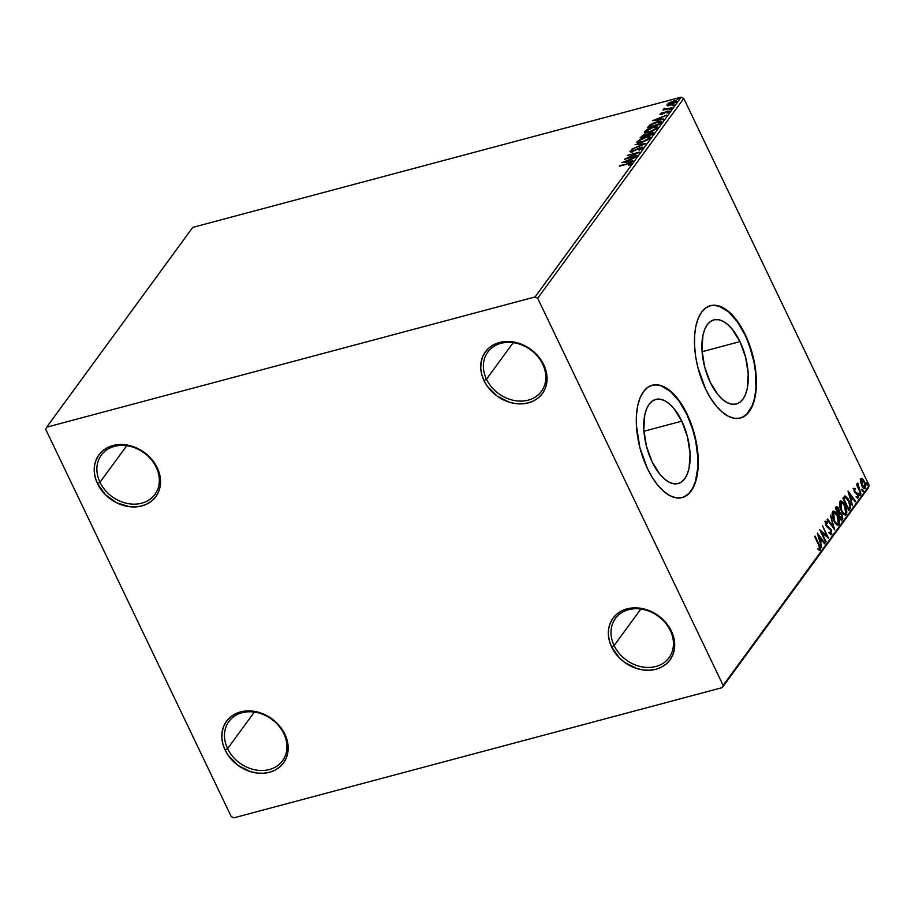 <?xml version="1.0" encoding="UTF-8"?>
<svg xmlns="http://www.w3.org/2000/svg" width="915" height="915" viewBox="0 0 915 915"><rect width="100%" height="100%" fill="white"/><g stroke="black" fill="none" stroke-linecap="round" stroke-linejoin="round"><path stroke-width="1.37" d="M614.114 645.578A33.226 27.107 -143.8 0 0 655.838 666.497A33.226 27.107 -143.8 0 0 670.329 630.595L671.381 631.087A35.308 28.8 36.2 0 1 655.975 669.242A35.308 28.8 36.2 0 1 611.643 647.019L614.114 645.578L640.843 609.024L614.114 645.578A33.226 27.107 36.2 0 1 615.395 618.471A33.226 27.107 36.2 0 1 643.577 609.516A33.226 27.107 36.2 0 1 670.329 630.595A33.226 27.107 36.2 0 1 669.048 657.702A33.226 27.107 36.2 0 1 640.866 666.646A33.226 27.107 36.2 0 1 614.114 645.578L611.643 647.019L609.401 640.98L608.384 634.861L608.647 628.902L610.168 623.344L612.89 618.38L616.721 614.217L621.502 611.003L627.05 608.864L633.157 607.892L639.585 608.12L646.082 609.527L652.406 612.078L663.569 620.141L671.381 631.087L673.634 637.137L674.641 643.245L674.389 649.204L672.857 654.774L670.135 659.726L666.303 663.901L661.522 667.104L655.975 669.242L649.879 670.215L643.451 669.997L636.943 668.579L624.716 662.449L619.455 657.965L611.643 647.019A35.308 28.8 36.2 0 1 627.05 608.864A35.308 28.8 36.2 0 1 671.381 631.087L670.329 630.595A33.226 27.107 -143.8 0 0 628.616 609.676A33.226 27.107 -143.8 0 0 614.114 645.578M486.494 379.21A33.226 27.107 -143.8 0 0 528.218 400.13A33.226 27.107 -143.8 0 0 542.709 364.227L543.762 364.73A35.308 28.8 36.2 0 1 528.355 402.875A35.308 28.8 36.2 0 1 484.024 380.651L486.494 379.21L513.224 342.656L486.494 379.21A33.226 27.107 36.2 0 1 487.775 352.103A33.226 27.107 36.2 0 1 515.957 343.148A33.226 27.107 36.2 0 1 542.709 364.227A33.226 27.107 36.2 0 1 541.428 391.334A33.226 27.107 36.2 0 1 513.246 400.29A33.226 27.107 36.2 0 1 486.494 379.21L484.024 380.651L481.782 374.612L480.764 368.493L481.027 362.534L482.548 356.976L485.27 352.012L489.102 347.849L493.883 344.635L499.43 342.496L505.538 341.524L511.965 341.753L518.462 343.159L524.787 345.71L535.95 353.785L540.365 358.989L543.762 364.73L546.003 370.769L547.021 376.889L546.758 382.836L545.237 388.406L542.515 393.37L538.683 397.533L533.903 400.747L528.355 402.875L522.248 403.847L515.831 403.629L509.323 402.211L497.097 396.081L487.421 386.393L484.024 380.651A35.308 28.8 36.2 0 1 499.43 342.496A35.308 28.8 36.2 0 1 543.762 364.73L542.709 364.227A33.226 27.107 -143.8 0 0 500.985 343.308A33.226 27.107 -143.8 0 0 486.494 379.21M99.987 482.262A33.226 27.107 -143.8 0 0 141.711 503.181A33.226 27.107 -143.8 0 0 156.202 467.279L157.254 467.782A35.308 28.8 36.2 0 1 141.848 505.926A35.308 28.8 36.2 0 1 97.516 483.703L99.987 482.262L126.716 445.708L99.987 482.262A33.226 27.107 36.2 0 1 101.268 455.155A33.226 27.107 36.2 0 1 129.45 446.211A33.226 27.107 36.2 0 1 156.202 467.279A33.226 27.107 36.2 0 1 154.921 494.386A33.226 27.107 36.2 0 1 126.739 503.341A33.226 27.107 36.2 0 1 99.987 482.262L97.516 483.703L95.274 477.664L94.256 471.545L94.52 465.586L96.041 460.028L98.763 455.064L102.594 450.901L107.375 447.687L112.922 445.559L119.019 444.576L125.447 444.804L138.279 448.762L149.442 456.837L153.857 462.041L157.254 467.782L159.496 473.821L160.514 479.94L160.251 485.888L158.73 491.458L156.008 496.422L152.176 500.585L147.395 503.799L141.848 505.926L135.74 506.899L129.312 506.681L116.491 502.724L105.328 494.649L97.516 483.703A35.308 28.8 36.2 0 1 112.922 445.559A35.308 28.8 36.2 0 1 157.254 467.782L156.202 467.279A33.226 27.107 -143.8 0 0 114.478 446.36A33.226 27.107 -143.8 0 0 99.987 482.262M227.606 748.63A33.226 27.107 -143.8 0 0 269.33 769.549A33.226 27.107 -143.8 0 0 283.822 733.647L284.874 734.15A35.308 28.8 36.2 0 1 269.468 772.294A35.308 28.8 36.2 0 1 225.136 750.071L227.606 748.63L254.336 712.076L227.606 748.63A33.226 27.107 36.2 0 1 228.887 721.523A33.226 27.107 36.2 0 1 257.069 712.568A33.226 27.107 36.2 0 1 283.822 733.647A33.226 27.107 36.2 0 1 282.541 760.754A33.226 27.107 36.2 0 1 254.359 769.709A33.226 27.107 36.2 0 1 227.606 748.63L225.136 750.071L222.894 744.032L221.876 737.913L222.139 731.954L223.66 726.396L226.382 721.432L230.214 717.269L234.995 714.055L240.542 711.916L246.65 710.944L253.066 711.172L259.574 712.579L265.899 715.13L277.062 723.193L281.477 728.409L284.874 734.15L287.116 740.189L288.133 746.308L287.87 752.256L286.349 757.826L283.627 762.79L279.796 766.953L275.015 770.167L269.468 772.294L263.36 773.267L256.932 773.049L250.436 771.631L238.209 765.5L228.533 755.813L225.136 750.071A35.308 28.8 36.2 0 1 240.542 711.916A35.308 28.8 36.2 0 1 284.874 734.15L283.822 733.647A33.226 27.107 -143.8 0 0 242.098 712.728A33.226 27.107 -143.8 0 0 227.606 748.63M739.961 341.615L702.08 351.715L739.961 341.615L745.656 357.41L748.218 373.892L747.258 388.555L745.485 394.491L742.934 399.169L739.686 402.417L735.877 404.11L731.668 404.19L727.196 402.646L722.644 399.523L718.183 394.971L710.234 382.276A43.531 21.034 -104.9 0 1 713.883 319.884A43.531 21.034 -104.9 0 1 739.961 341.615A43.531 21.034 -104.9 0 1 736.312 404.007A43.531 21.034 -104.9 0 1 710.234 382.276L704.539 366.48L701.977 349.999L702.937 335.336L704.71 329.411L707.261 324.722L710.509 321.474L714.306 319.781L718.527 319.701L722.999 321.257L727.551 324.368L732 328.92L739.961 341.615M681.801 421.152L643.931 431.251L681.801 421.152L687.497 436.935L690.059 453.417L689.098 468.091L687.325 474.016L684.775 478.694L681.526 481.953L677.729 483.646L673.509 483.715L669.037 482.171L664.484 479.06L660.024 474.508L652.075 461.812A43.531 21.034 -104.9 0 1 655.723 399.42A43.531 21.034 -104.9 0 1 681.801 421.152A43.531 21.034 -104.9 0 1 678.152 483.543A43.531 21.034 -104.9 0 1 652.075 461.812L646.379 446.017L643.817 429.535L644.778 414.872L646.55 408.936L649.101 404.258L652.349 401.01L656.158 399.317L660.367 399.237L664.839 400.781L669.391 403.892L673.852 408.456L681.801 421.152M683.974 496.937L688.698 493.62L692.598 488.301L695.503 481.176L697.779 467.737L697.825 457.431L695.686 440.961L692.861 429.924L686.799 414.323A58.148 28.102 75.1 0 0 652.132 385.249L655.289 384.826L661.122 385.81L670.215 391.277L679.021 401.056L686.799 414.323A58.148 28.102 75.1 0 1 682.098 497.623M647.431 468.537A58.148 28.102 -104.9 0 1 652.304 385.192A58.148 28.102 -104.9 0 1 687.154 414.232L682.121 405.048L676.517 397.27L670.569 391.185L664.484 387.022L658.514 384.952L652.875 385.055L647.797 387.32L643.462 391.666L640.054 397.922L637.686 405.837L636.451 415.135L636.405 425.429L639.825 447.446L647.431 468.537L652.464 477.722L658.057 485.499L664.015 491.584L670.089 495.747L676.071 497.817L681.698 497.714L686.776 495.45L691.111 491.103L694.531 484.859L696.898 476.932L698.134 467.634L698.179 457.34L697.036 446.428L691.42 424.446L687.154 414.232A58.148 28.102 -104.9 0 1 682.27 497.577A58.148 28.102 -104.9 0 1 647.431 468.537M742.134 417.412L746.857 414.095L752.336 405.414L754.703 397.487L755.939 388.2L755.561 372.497L753.834 361.436L749.225 345.012L744.959 334.787A58.148 28.102 75.1 0 0 710.28 305.713L713.448 305.301L719.282 306.285L728.374 311.74L737.181 321.531L744.959 334.787A58.148 28.102 75.1 0 1 740.246 418.086M705.591 389.012A58.148 28.102 -104.9 0 1 710.463 305.667A58.148 28.102 -104.9 0 1 745.302 334.696L740.281 325.523L734.676 317.734L728.729 311.649L722.644 307.497L716.674 305.427L711.035 305.53L705.957 307.795L701.622 312.129L698.214 318.386L695.835 326.312L694.611 335.599L694.565 345.893L695.697 356.816L697.985 367.922L705.591 389.012L710.623 398.185L716.216 405.974L722.175 412.059L728.249 416.211L734.219 418.281L739.858 418.178L744.936 415.913L749.271 411.578L752.69 405.322L755.058 397.396L756.293 388.109L756.339 377.815L755.195 366.892L752.908 355.786L745.302 334.696A58.148 28.102 -104.9 0 1 740.429 418.041A58.148 28.102 -104.9 0 1 705.591 389.012M46.654 427.179L192.756 227.378L681.172 97.162L535.069 296.952L46.654 427.179L45.75 429.421L231.221 816.535L233.828 817.838L722.244 687.623L868.346 487.821L869.25 485.579L723.147 685.381L537.677 298.256L683.78 98.465L869.25 485.579L683.78 98.465L681.172 97.162L192.756 227.378L46.654 427.179L45.75 429.421L231.221 816.535L233.828 817.838L722.244 687.623L723.147 685.381L537.677 298.256L535.069 296.952L46.654 427.179M667.95 106.049L667.149 104.321L667.607 105.339L670.832 104.882L676.665 101.439L674 100.982L668.865 102.949L666.966 105.031L670.42 104.996L676.654 101.142M671.965 107.81L665.754 108.908L664.462 108.336L663.775 109.091L664.679 109.331L662.975 110.2L671.965 107.81L666.303 108.828L664.462 108.336L663.867 108.816L664.679 109.331L662.975 110.2L671.965 107.81M660.173 113.86L661.797 114.226L667.275 111.584L668.476 112.282L667.401 112.877L669.403 111.481L667.618 111.07L662.311 114.078L661.305 113.54L662.186 112.522L660.173 113.86L662.163 114.123L667.756 111.481L668.259 111.836L666.783 112.797L667.401 112.877L669.528 111.241L667.252 111.173L661.751 113.803L662.186 112.522L660.058 114.238M660.962 122.85L661.431 121.787L660.596 121.318L655.117 122.381L650.245 124.692L647.511 127.711L659.807 124.429L661.396 121.672L656.867 121.855L649.89 124.955L647.511 127.711L659.807 124.429L660.962 122.85M653.413 133.167C653.893 132.195 653.116 131.966 651.091 132.503L647.168 134.413L647.431 134.951L645.018 134.471L640.123 137.81L652.418 134.528L653.539 132.401L651.091 132.503L647.168 134.413L643.142 135.145L640.123 137.81L652.418 134.528L653.619 132.503M645.738 143.666L635.101 144.684L642.799 144.421L631.853 149.122L645.807 143.586L635.101 144.684L642.799 144.421L631.853 149.122L645.738 143.666M637.08 155.504L627.93 157.952L639.562 152.107L627.267 155.39L636.062 153.468L624.407 159.313L636.703 156.03L627.93 157.952L639.482 152.233L627.267 155.39L636.062 153.468L624.407 159.313L637.08 155.504M631.613 163.568L631.453 163.556C631.579 162.676 630.446 162.641 628.056 163.453L619.375 166.187L629.406 163.556L630.263 163.762L628.353 165.192L629.108 165.203L631.464 163.545L631.007 162.836L619.752 165.661L627.553 164.002L630.195 163.888L628.353 165.192L629.108 165.203L631.613 163.053M621.983 162.618L632.688 161.509L633.111 160.948L629.68 161.292L631.076 159.393L635.936 157.071L621.983 162.618L632.688 161.509L633.111 160.948L629.68 161.292L631.076 159.393L635.936 157.071L621.983 162.618M642.902 147.887L640.626 147.349L632.494 151.604L631.259 150.975L633.043 149.431L630 151.307L630.321 151.97L630 151.307L631.99 151.753L640.226 147.875L641.861 148.779L638.784 149.877L642.902 147.887L642.856 147.212L640.912 147.269L632.539 151.181L631.178 151.112L633.043 149.431L629.863 151.593L632.482 151.604L640.637 147.772L641.621 148.264L639.105 150.129L643.051 147.372M637.206 142.763L637.115 141.585C636.668 143.117 638.212 143.392 641.747 142.42L648.609 139.412L650.279 137.113L646.585 136.953L639.642 139.595L636.84 142.317L640.66 142.683L650.073 138.096L650.325 137.181M644.583 132.664L644.492 131.486C644.046 133.018 645.59 133.304 649.124 132.32L655.998 129.312L657.656 127.013L653.973 126.853L647.019 129.495L644.32 132.458L648.586 132.469L657.45 127.997L657.702 127.082M652.658 120.666L663.375 119.556L663.787 118.996L660.356 119.339L661.751 117.44L666.612 115.118L652.658 120.666L663.375 119.556L663.787 118.996L660.356 119.339L661.751 117.44L666.612 115.118L652.658 120.666M669.883 109.697L671.118 108.748L669.185 109.537M672.811 105.694L674.046 104.745L672.113 105.522M677.592 99.163L678.827 98.214L676.883 99.003M860.546 481.736L862.124 486.254L864.538 488.633L865.762 486.952L865.201 483.349L863.12 479.426L861.209 478.511L860.455 480.867L861.713 485.465C862.937 488.061 864.16 488.976 865.361 488.233L864.515 481.633L862.593 478.911L860.855 478.831L860.546 481.736M860.958 493.986L857.767 483.2L857.618 485.716L856.978 484.378L856.6 484.904L860.958 493.986L858.442 487.215L858.007 483.234L857.618 485.716L856.978 484.378L856.6 484.904L860.958 493.986M853.878 488.37L854.473 492.098L857.618 494.969L857.732 496.799L856.749 496.559L857.687 498.137L858.544 497.142L858.076 494.603L854.656 491.172L854.37 489.594L855.388 489.731L855.239 488.644L853.878 488.37L854.29 491.744L857.504 494.706L857.732 496.799L856.749 496.559L856.943 497.703L858.316 497.863L857.858 494.134L854.656 491.172L854.438 489.445L855.388 489.731L855.239 488.644L853.42 488.37M844.991 495.987L842.841 498.183L848.8 510.616L850.676 506.372L848.068 498.732L845.243 495.987L842.841 498.183L848.8 510.616L849.944 509.037C851.053 506.773 850.721 503.891 848.948 500.379L844.854 496.01M841.411 520.715L842.772 518.405L842.04 514.55L839.581 512.114L837.74 507.242L836.71 506.83L835.452 508.282L841.411 520.715L842.406 519.354L841.88 514.219L839.581 512.114L838.781 508.832C837.831 506.887 836.962 506.384 836.161 507.322L835.452 508.282L841.411 520.715M834.732 529.854L830.431 515.156L833.325 526.811L827.595 519.022L827.183 519.594L834.732 529.854L830.431 515.156L833.325 526.811L827.595 519.022L827.183 519.594L834.732 529.854M826.073 541.691L821.647 532.438L828.555 538.294L822.596 525.862L826.657 535.652L819.737 529.785L825.696 542.206L821.647 532.438L828.555 538.294L822.596 525.862L826.657 535.652L819.737 529.785L825.696 542.206L826.073 541.691M818.673 544.928L819.806 548.485L818.399 548.748L818.662 549.972L820.286 550.121L820.332 547.422L815.093 536.133L818.673 544.928L819.68 548.851L818.399 548.748L818.662 549.972L820.286 550.121L819.108 544.528L815.093 536.133L814.705 536.659L818.673 544.928M817.312 533.09L821.681 547.696L820.698 542.446L822.093 540.536L824.507 543.819L824.93 543.258L817.312 533.09L821.681 547.696L820.698 542.446L822.093 540.536L824.507 543.819L824.93 543.258L817.312 533.09M824.792 521.561L827.469 522.168L825.502 521.367L826.005 525.485L830.774 530.185L831.095 533.239L829.322 532.233L829.31 533.285L831.838 534.291L831.175 529.682L826.359 524.913L826.005 522.831L827.537 523.334L827.469 522.168L825.913 521.127L825.239 522.168L826.519 526.399L830.866 530.38L831.152 533.136L829.322 532.233L829.31 533.285L830.9 534.715L831.735 534.474L830.969 534.737M833.874 520.818L837.751 525.21L839.101 524.329L839.421 521.687L837.397 514.985L833.759 511.096L832.501 511.817L832.078 514.139L833.874 520.818C835.555 524.375 837.225 525.668 838.895 524.672C839.798 522.099 839.398 519.057 837.671 515.534C835.978 511.92 834.286 510.616 832.604 511.645C831.724 514.253 832.147 517.307 833.874 520.818M841.262 510.719L845.14 515.111L846.284 514.585L846.821 512.789L845.048 505.435L843.218 502.472L841.137 500.997L839.879 501.717L839.467 504.039L841.262 510.719C842.944 514.287 844.614 515.568 846.284 514.585C847.187 512 846.775 508.957 845.048 505.435C843.356 501.82 841.674 500.528 839.993 501.557C839.112 504.154 839.535 507.207 841.262 510.719M847.999 491.138L852.357 505.743L851.373 500.494L852.769 498.584L855.193 501.866L855.605 501.306L848.056 491.046L852.357 505.743L851.373 500.494L852.769 498.584L855.193 501.866L855.605 501.306L847.999 491.138M859.322 494.763L860.226 495.084L859.551 493.322L859.174 494.386L860.134 495.37L859.963 493.894L859.139 493.299L860.134 495.37M862.25 490.76L863.154 491.081L862.479 489.319L862.102 490.383L863.062 491.366L862.891 489.891L862.067 489.296L863.062 491.366M867.02 484.229L867.9 484.71L867.248 482.788L866.871 483.852L867.843 484.836L867.66 483.36L866.848 482.765L867.02 484.229L867.843 484.836M535.069 296.952L681.172 97.162L683.78 98.465L537.677 298.256L535.069 296.952M723.147 685.381L869.25 485.579L868.346 487.821L722.244 687.623L723.147 685.381M819.817 548.382L819.588 550.315L820.286 550.121L819.52 550.395L819.794 548.279M817.701 548.943L818.41 549.183M817.804 534.715L818.776 536.041L817.804 534.715M821.315 539.484L822.082 540.536L821.384 540.719L822.093 540.536L821.315 539.484L819.703 541.085L818.788 536.041L821.315 539.484L820.252 540.948L818.239 536.19L821.315 539.484M824.232 543.441L824.93 543.258L824.232 543.441M821.384 540.719L820.115 542.458L821.384 540.719M820.252 530.849L825.959 535.847L826.657 535.652L825.959 535.847L820.252 530.849M826.519 535.698L827.354 537.437L826.519 535.698M831.369 534.749L831.175 529.682L826.359 524.913L826.302 522.511L825.399 522.842L827.537 523.334L827.469 522.168L826.783 522.659L825.216 521.31M831.095 533.239L830.191 533.582L828.624 532.416M826.828 523.529L825.273 523.14M826.108 522.648L825.399 522.842L826.085 522.842M826.325 526.102L828.418 526.8L827.72 526.983L830.465 529.865M830.591 529.831L831.175 529.682L830.591 529.831M831.289 532.656L831.026 534.657L831.735 534.474M830.923 534.783L831.266 532.45M830.168 529.305L826.256 526.022M830.214 533.571L829.07 532.93M832.627 526.994L833.325 526.811L832.627 526.994M833.165 526.846L833.599 528.321L833.165 526.846M832.616 511.313L833.313 511.119L832.604 511.645M832.982 511.279L835.864 513.738M837.099 515.683L837.671 515.534L837.099 515.683M838.712 521.847L838.197 524.867L838.895 524.672L837.843 525.21M838.209 525.187L838.895 524.672M837.957 525.13L838.655 521.253M836.402 514.63L832.787 511.279M836.882 524.032L834.48 522.133M832.112 515.134L832.947 512.743M838.277 523.414L836.802 523.609L833.702 520.441L834.263 520.292L832.822 514.939L833.657 512.56L835.281 513.121L837.5 516.518L838.666 520.578L838.277 523.414C836.928 524.181 835.589 523.14 834.263 520.292L833.737 512.526L832.536 513.086L833.233 512.903C834.594 512.137 835.944 513.189 837.282 516.06L838.277 523.414L837.374 523.826M835.006 522.82L837.042 523.998M833.233 512.903L832.112 514.768M836.79 506.796L836.161 507.322M835.452 507.505C836.253 506.567 837.134 507.07 838.071 509.026M838.197 508.992L838.781 508.832L838.197 508.992M838.861 512.183L837.797 513.166L838.357 513.018L836.848 508.488L835.841 509.083L837.602 508.26L838.403 509.381L838.357 513.018L835.887 509.186L836.848 508.488L838.403 509.381L838.872 512.309L839.581 512.114L838.872 512.309L841.182 514.413M841.308 514.379L841.88 514.219L841.308 514.379M842.063 517.318L840.622 519.068L841.182 518.908L838.964 514.287L839.844 513.349L838.357 514.344L840.039 513.292L841.503 514.745L841.182 518.908L838.403 514.436L839.844 513.349L841.503 514.745L841.697 519.537L842.406 519.354L841.182 520.246L842.052 517.227M840.931 513.933L838.872 512.103M837.774 508.443L836.344 506.979M839.993 501.214L840.702 501.031L839.993 501.557M840.359 501.18L843.241 503.639M845.334 515.031L846.101 511.782L845.574 514.768L846.284 514.585L845.231 515.122M845.597 515.088L846.284 514.585M846.101 511.782L846.032 511.153M843.79 504.531L840.176 501.18M844.545 513.864L841.869 512.034M839.501 505.034L840.336 502.644M845.654 513.326L844.19 513.509L841.079 510.341L841.64 510.193L840.199 504.851L841.034 502.461L842.658 503.021L845.083 506.887L846.089 510.913L845.654 513.326C844.316 514.093 842.978 513.041 841.64 510.193L841.114 502.438L839.913 502.987L840.622 502.804C841.972 502.038 843.321 503.09 844.671 505.961L845.654 513.326L844.751 513.727M842.383 512.72L844.419 513.91M840.622 502.804L839.501 504.668M847.37 498.915L844.534 496.17L848.56 500.894L849.852 506.544L848.571 508.82L843.275 499.087L844.648 497.623L843.23 498.995L845.346 497.44L844.648 497.623L845.346 497.44L848.743 501.271L849.886 506.281L848.011 508.969L848.571 508.82L843.836 498.938L845.346 497.44L847.05 498.423M849.909 505.846L849.246 509.22L849.841 505.332M848.48 492.762L852.769 498.584L852.071 498.767L852.769 498.584L851.991 497.531L850.39 499.132L848.926 494.237L852.002 497.531L850.927 498.995L848.48 492.762M854.907 501.489L855.605 501.306L854.907 501.489M852.071 498.767L850.801 500.505L852.071 498.767M853.169 488.553L855.239 488.644L854.599 489.342L853.809 488.404M854.438 489.445L855.388 489.731M856.978 493.974L854.438 492.064L857.069 492.899L856.36 493.094L857.161 494.317M857.275 494.294L857.858 494.134L857.275 494.294M857.835 496.605L857.607 498.046L858.316 497.863L857.561 498.103M856.943 497.703L858.316 497.863M857.732 496.799L856.749 496.559M856.051 496.754L857.035 496.994L856.051 496.754M857.527 498.149L857.801 496.33M858.442 493.482L859.254 494.089L859.963 493.894L859.139 493.299M859.963 493.894L859.254 494.089L859.437 495.553M859.528 495.267L858.853 493.505M858.293 484.447L857.435 484.675L858.041 484.515L857.401 483.841L857.732 487.398M857.79 487.386L858.442 487.215L857.79 487.386M857.618 487.055L857.252 485.613M858.144 484.447L857.458 484.63M861.37 489.479L862.891 489.891L862.067 489.296M862.891 489.891L862.182 490.074L862.365 491.549M862.456 491.264L861.781 489.502M860.66 478.637L861.37 478.454L860.855 478.831M860.146 479.014L862.593 478.911L861.896 479.105L863.028 480.421M863.943 481.793L864.515 481.633L863.943 481.793M865.075 486.46L864.652 488.416L865.361 488.233L864.458 488.633M864.286 488.747L864.95 485.373M863.383 481.004L860.935 478.614M863.497 487.569L862.033 486.265M860.409 481.13L861.324 479.883M864.824 487.112L863.451 486.952L861.553 485.099L861.106 480.947L862.021 479.7L863.989 481.873L865.098 485.488L864.824 487.112L862.102 484.95L861.724 479.7L861.026 479.883L864.137 482.171L864.824 487.112L864.08 487.352M862.536 486.906L863.771 487.558M861.381 479.94L860.443 480.764M866.139 482.948L866.962 483.555L867.66 483.36L866.848 482.765M867.66 483.36L866.962 483.555L867.134 485.019M867.226 484.733L866.551 482.971M629.817 160.319L630.618 160.011L629.817 160.319M629.097 161.886L629.646 159.953L629.097 161.886M624.979 161.783L629.646 159.953L628.822 161.909L624.979 161.783L629.646 159.953L628.582 161.406L624.979 161.783M641.953 148.973L640.569 148.585M630.366 151.982L631.201 151.284L631.522 151.959M632.311 151.238L631.259 150.975M631.556 151.753L632.654 151.947M640.969 148.058L643.245 148.596M643.199 147.921L641.529 147.921M631.625 151.021L630.344 152.016M650.073 138.096C650.565 136.541 649.044 136.244 645.51 137.216L637.115 141.585L637.229 143.175M637.115 141.585L637.458 142.294L638.235 141.47M648.609 137.41L650.336 137.605M638.922 140.956L637.183 142.843M650.622 137.822L648.552 137.41M649.295 138.371L648.998 137.719L649.09 139.057L648.792 138.451L642.124 141.905C639.276 142.683 638.03 142.454 638.395 141.219L645.121 137.742C647.98 136.953 649.204 137.181 648.792 138.451L643.028 141.642L638.19 141.848L640.008 139.892L644.217 138.005L648.175 137.319L648.792 138.451M639.105 142.98L638.521 142.374M638.956 142.934L638.395 141.219M645.361 135.18L647.511 135.123M651.434 133.213C653.459 132.675 654.236 132.904 653.756 133.887M653.733 133.03L652.052 133.064M647.374 135.031L646.07 135.02M652.635 133.762L652.235 134.585L652.281 133.03L652.315 134.459L651.057 133.739M641.77 136.953L644.663 134.985L646.173 136.198L645.91 135.637L645.887 136.266L641.77 136.953L643.92 135.226L646.196 134.985L645.704 135.9L641.77 136.953M646.528 135.683L646.184 134.963L645.91 135.637M646.242 136.346L644.995 135.695M646.974 135.569L650.714 133.018L651.983 133.75L651.72 134.722L646.974 135.569L649.204 133.59L652.292 133.052L651.549 134.345L646.974 135.569M652.315 134.459L651.983 133.75M657.45 127.997C657.942 126.442 656.421 126.144 652.887 127.116L644.492 131.486L644.606 133.075M644.492 131.486L644.835 132.195L652.509 127.642C655.369 126.853 656.593 127.082 656.181 128.352L656.478 128.958L656.181 128.352L649.501 131.806C646.665 132.584 645.418 132.366 645.773 131.12L652.052 127.768L655.563 127.219L656.33 128.111L650.405 131.543L646.448 132.229L645.635 131.36M655.998 127.311L657.713 127.505M646.299 130.868L644.572 132.755M657.999 127.723L655.941 127.322M646.493 132.881L645.899 132.286M656.684 128.798L656.375 127.62L656.181 128.352M646.333 132.847L645.773 131.12M650.176 125.561L649.89 124.955L650.176 125.561M659.784 122.05L661.385 122.118M661.511 122.175L659.726 122.061L660.39 123.079L659.612 124.486L660.047 122.37L659.681 124.394L659.338 123.685L649.33 127.231L650.851 124.92L656.478 122.381L660.047 122.37L659.109 124.623L649.147 126.853L653.573 123.365L659.692 122.015M660.504 118.367L661.293 118.046L660.504 118.367M659.772 119.934L660.321 118.001L659.772 119.934M655.655 119.831L660.321 118.001L659.498 119.957L655.655 119.831L660.321 118.001L659.258 119.453L655.655 119.831M660.641 114.432L661.339 113.895M662.14 113.723L661.305 113.54M661.637 114.249L662.483 114.432M667.95 111.779L669.746 112.19M667.275 111.584L668.259 111.836M668.602 112.545L667.618 112.293M661.362 113.883L660.584 114.489M669.483 111.584L668.179 111.722M671.233 108.988L670.523 108.828M663.867 108.816L664.679 109.331M664.21 109.526L664.462 108.336L664.988 109.045L664.313 109.411M665.205 109.388L664.908 108.611M674.161 104.985L673.451 104.813M676.448 101.851C676.86 100.696 675.785 100.478 673.223 101.165L667.149 104.321L667.607 105.339M667.149 104.321L667.493 105.042L672.845 101.691L675.59 102.663L675.35 102.137L670.981 104.836L668.591 103.681L674.904 101.405L675.35 102.137L673.337 103.532L668.11 104.447M675.373 101.531L676.608 101.588M668.488 104.116L667.275 105.431M676.974 101.828L675.064 101.565M675.247 102.114L675.83 102.549M668.602 105.351L668.247 104.035M678.93 98.454L678.221 98.294M819.474 549L818.765 549.183M854.576 489.342L853.878 489.536M857.549 496.937L856.852 497.12M859.265 493.208L858.556 493.391M860.02 495.45L859.322 495.644M857.732 483.2L857.023 483.394M862.193 489.205L861.484 489.388M862.948 491.447L862.25 491.63M866.962 482.674L866.265 482.868M867.729 484.916L867.02 485.11M630.263 163.648L630.595 164.357M661.396 121.672L661.739 122.381M661.248 113.712L661.591 114.421M668.327 111.596L668.659 112.305"/></g></svg>
